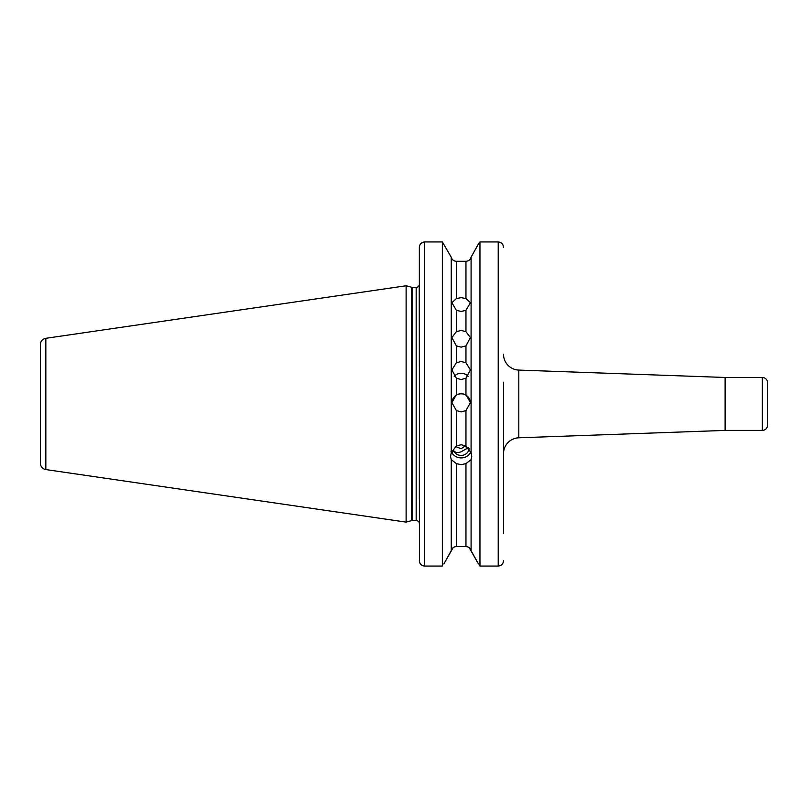 <?xml version="1.0" encoding="UTF-8"?>
<svg xmlns="http://www.w3.org/2000/svg" width="808" height="808" viewBox="0 0 808 808"><rect width="100%" height="100%" fill="white"/><g stroke="black" fill="none" stroke-linecap="round" stroke-linejoin="round"><path stroke-width="1.21" d="M456.358 345.895L451.894 337.613L456.358 331.664L461.156 330.482L465.964 331.664L470.418 337.613L465.964 345.895L461.156 347.137L456.358 345.895L456.358 362.782L451.894 369.902L456.358 378.215L461.156 379.538L465.964 378.215L470.418 369.902L465.964 362.782L461.156 361.489L456.358 362.782M456.358 310.363L451.894 302.697L456.358 298.586L461.156 297.647L465.964 298.586L470.418 302.697L465.964 310.363L461.156 311.413L456.358 310.363L456.358 331.664M451.904 402.859A9.262 9.262 180 0 1 461.156 393.839A9.262 9.262 180 0 1 470.418 402.859M456.358 410.565L451.894 402.616L456.358 394.718L461.156 393.375L465.964 394.718L470.418 402.616L465.964 410.565L461.156 411.898L456.358 410.565L456.358 445.885L451.238 452.722L450.571 456.591L451.238 459.651L456.358 463.61L461.156 464.671L465.964 463.61L471.084 459.651L471.741 456.591L471.084 452.722L471.084 257.186L478.74 243.42L471.084 257.186C470.306 259.732 468.6 261.115 465.964 261.307C468.6 261.105 470.306 259.732 471.084 257.186M454.197 376.336A9.262 9.029 180 0 1 468.115 376.336M467.6 448.713A8.737 4.707 76.5 0 1 465.307 445.864L461.156 448.743L455.389 446.45M471.084 452.722L465.964 445.885L461.156 444.774L456.358 445.885M470.852 451.965A10.585 9.948 0 0 1 461.156 457.914A10.585 9.948 0 0 1 452.056 453.056L451.016 451.49M469.074 448.531A7.939 7.464 0 0 1 453.833 450.844C455.379 452.702 457.823 453.015 461.156 451.783L468.327 447.652M767.6 423.786L767.6 425.109A5.292 5.292 0 0 1 762.308 430.401L725.453 430.401A10.585 10.585 0 0 0 725.069 430.411L518.807 437.795A15.877 15.877 0 0 0 503.505 453.662M762.308 430.401L762.308 377.477A5.292 5.292 0 0 1 767.6 382.77L767.6 425.109M40.4 463.277L40.4 344.592A6.353 6.353 0 0 1 45.834 338.31L406.121 285.769L406.121 522.109L45.834 469.569A6.353 6.353 0 0 1 40.4 463.277L40.4 344.592M503.505 354.217A15.877 15.877 0 0 0 518.807 370.084L518.807 437.795M725.069 430.411L725.069 377.467A10.585 10.585 0 0 0 725.453 377.477L725.453 430.401M725.069 377.467L518.807 370.084M762.308 377.477L725.453 377.477M419.352 366.63L419.201 285.123A3.171 3.171 0 0 1 416.171 287.355L412.464 287.355A3.171 3.171 0 0 1 411.636 287.254L406.121 285.769M412.464 287.355L412.464 520.514A3.171 3.171 0 0 0 411.636 520.625L406.121 522.109M412.464 520.514L416.171 520.514A3.171 3.171 0 0 1 419.352 523.695M451.803 453.298L453.833 450.844M451.238 452.722L451.238 257.186C452.005 259.732 453.712 261.115 456.358 261.307L465.964 261.307L465.964 298.586M456.358 463.61L456.358 546.562C453.712 546.764 452.005 548.137 451.238 550.692L451.238 459.651M469.236 547.743L478.477 563.974L471.084 550.692C470.317 548.137 468.61 546.764 465.964 546.562L467.701 546.875M471.084 550.692L471.084 459.651M419.352 454.278L419.352 464.236M419.443 561.752L419.352 247.319C419.625 244.087 421.392 242.289 424.644 241.935L424.644 566.065L442.37 566.065L442.37 241.935L451.238 257.186L442.37 241.935L424.644 241.935L421.261 243.178M419.352 441.249L419.352 499.203M451.238 550.692L443.844 563.974L453.086 547.743M478.74 243.42L479.952 241.935L478.74 243.42M503.505 499.203L503.505 425.685M503.505 382.194L503.505 533.603M424.624 566.065L422.917 565.772M419.443 246.329L419.574 245.753M420.503 243.955L421.049 243.37M503.404 561.712L503.273 562.277M501.98 564.469L500.283 565.64M503.404 246.288L503.505 247.319C503.233 244.087 501.465 242.299 498.213 241.935L479.952 241.935L479.952 566.065L498.213 566.065C501.455 565.711 503.222 563.933 503.505 560.732M456.358 546.562L465.964 546.562L465.964 463.61M456.358 298.586L456.358 261.307C453.722 261.105 452.015 259.732 451.238 257.186M419.352 560.732C419.625 563.933 421.382 565.711 424.644 566.065M452.228 452.531L452.056 453.056M45.834 338.31L45.834 469.569M411.636 287.254L411.636 520.625M416.171 287.355L416.171 520.514M465.964 331.664L465.964 310.363M465.964 394.718L465.964 378.215M456.358 378.215L456.358 394.718M465.964 362.782L465.964 345.895M465.964 445.885L465.964 410.565M498.213 566.065L498.213 241.935"/></g></svg>
